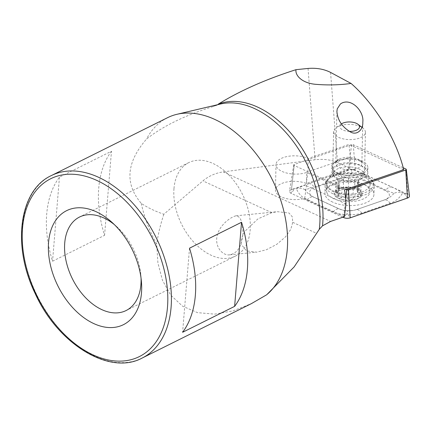 <?xml version="1.0" encoding="UTF-8"?>
<svg xmlns="http://www.w3.org/2000/svg" width="431" height="431" viewBox="0 0 431 431"><rect width="100%" height="100%" fill="white"/><g stroke="black" fill="none" stroke-linecap="round" stroke-linejoin="round"><path stroke-width="0.32" stroke-dasharray="2.15 1.62" d="M330.561 72.408L337.516 162.546C330.965 159.729 323.492 158.797 315.093 159.75L223.258 171.888C215.565 173.003 208.782 175.999 202.909 180.885L163.834 214.245C154.923 211.179 147.391 207.543 141.244 203.346C124.559 183.773 126.331 162.331 146.562 139.019C162.961 126.132 185.174 115.309 213.183 106.538L218.194 104.183M111.478 151.227A101.91 66.185 -116.5 0 0 101.36 223.215A101.91 66.185 -116.5 0 0 104.566 235.321L52.544 261.24A101.91 66.185 63.5 0 1 49.344 249.134A101.91 66.185 63.5 0 1 59.456 177.146L111.478 151.227L104.566 235.321M141.244 203.346A101.91 66.185 -116.5 0 0 156.717 244.199L157.913 262.942L162.482 280.333L170.724 295.138L182.566 306.193L197.522 312.647L214.708 314.145L233.042 310.896L251.445 303.596M167.487 117.711A101.91 66.185 -116.5 0 0 146.562 139.019M266.525 294.869L266.864 294.588M163.834 214.245C160.44 224.508 158.069 234.491 156.717 244.199M271.837 212.688L257.873 218.932L244.684 231.495L241.435 238.413L241.118 244.253L246.554 250.89L256.558 252.167L266.283 249.786L276.75 244.345L285.441 236.926L290.726 229.432L292.762 222.342L292.256 216.745L288.985 213.006L277.462 211.691L271.837 212.688L202.909 180.885M337.516 162.546L350.074 168.343L306.301 183.45A19.109 9.143 1.2 0 0 286.265 182.092A19.109 9.143 1.2 0 0 275.457 190.049A19.109 9.143 1.2 0 0 285.23 198.287A19.109 9.143 1.2 0 0 304.717 198.379L344.38 216.68M141.05 278.2A52.226 33.92 -116.5 0 0 140.867 275.188A52.226 33.92 -116.5 0 0 116.634 226.55A52.226 33.92 -116.5 0 0 114.339 224.589M173.979 188.552A52.226 33.92 -116.5 0 0 193.519 241.877A52.226 33.92 -116.5 0 0 235.358 256.106A52.226 33.92 -116.5 0 0 242.427 194.23A52.226 33.92 -116.5 0 0 188.778 162.611A52.226 33.92 -116.5 0 0 173.979 188.552M304.717 198.379L306.414 185.734L306.705 172.427A19.109 9.143 1.2 0 1 286.55 172.998A19.109 9.143 1.2 0 1 276.007 164.55L275.457 190.049M345.991 203.998L306.414 185.734M308.181 158.516L307.89 171.824L350.225 157.213L349.008 144.423L308.181 158.516A19.109 9.143 1.2 0 0 287.612 156.431A19.109 9.143 1.2 0 0 276.007 164.55M307.89 171.824L306.301 183.45M350.074 168.343L350.225 157.213M403.696 169.658L349.008 144.423M344.547 189.888L306.705 172.427M336.158 161.35A17.197 8.227 -178.8 0 1 363.268 162.999A17.197 8.227 -178.8 0 1 359.901 173.618A17.197 8.227 -178.8 0 1 337.338 173.127A17.197 8.227 -178.8 0 1 334.434 162.374A17.197 8.227 -178.8 0 1 336.158 161.35M339.272 159.114A13.059 6.244 -178.8 0 1 359.853 160.364A13.059 6.244 -178.8 0 1 361.889 163.812A13.059 6.244 -178.8 0 1 348.695 169.776A13.059 6.244 -178.8 0 1 335.781 163.247A13.059 6.244 -178.8 0 1 337.958 159.89A13.059 6.244 -178.8 0 1 339.272 159.114M189.516 248.191L182.604 332.285M59.456 177.146L52.544 261.24M242.895 234.173C241.85 246.333 237.481 253.218 229.782 254.818C223.064 255.971 214.816 247.486 217.025 236.307C219.142 225.203 230.709 216.885 236.113 215.791C240.708 216.464 242.965 222.59 242.895 234.173M335.113 194.931A13.377 6.4 -178.8 0 1 352.235 187.749A13.377 6.4 -178.8 0 1 357.186 198.664A13.377 6.4 -178.8 0 1 335.113 194.931M338.965 193.988L335.555 191.984L338.518 190.524C341.384 190.125 342.984 189.435 343.318 188.466C344.477 187.415 346.158 187.28 348.361 188.067C349.94 188.87 352.041 189.209 354.665 189.101L358.56 190.459L357.315 191.892L360.801 195.475L357.854 196.385C355.004 196.046 353.404 196.741 353.054 198.481C351.874 200.248 350.193 200.372 348.011 198.842C346.449 197.301 344.342 196.967 341.702 197.845L337.802 196.848L339.068 194.51L338.965 193.988M327.242 185.578A21.658 10.36 -178.8 0 1 326.746 183.245A21.658 10.36 -178.8 0 1 327.916 180.013A21.658 10.36 -178.8 0 1 348.62 173.359A21.658 10.36 -178.8 0 1 369.017 180.907A21.658 10.36 -178.8 0 1 370.046 184.188A21.658 10.36 -178.8 0 1 350.613 194.058A21.658 10.36 -178.8 0 1 327.242 185.578M327.081 193.126A21.658 10.36 -178.8 0 1 326.579 190.798A21.658 10.36 -178.8 0 1 348.458 180.907A21.658 10.36 -178.8 0 1 369.884 191.736A21.658 10.36 -178.8 0 1 350.451 201.611A21.658 10.36 -178.8 0 1 327.081 193.126M334.494 194.984A14.013 6.702 -178.8 0 1 352.423 187.463A14.013 6.702 -178.8 0 1 357.617 198.896A14.013 6.702 -178.8 0 1 334.494 194.984M349.363 131.396A9.87 4.725 -178.8 0 1 339.989 127.528A9.87 4.725 -178.8 0 1 341.411 123.929A9.87 4.725 -178.8 0 1 341.417 123.923M333.966 133.362A15.925 7.618 -178.8 0 1 333.599 131.644A15.925 7.618 -178.8 0 1 336.255 127.554A15.925 7.618 -178.8 0 1 362.956 128.131A15.925 7.618 -178.8 0 1 365.434 132.333A15.925 7.618 -178.8 0 1 351.146 139.596A15.925 7.618 -178.8 0 1 333.966 133.362M333.136 171.667A15.925 7.618 -178.8 0 1 332.764 169.949A15.925 7.618 -178.8 0 1 348.851 162.681A15.925 7.618 -178.8 0 1 364.604 170.638A15.925 7.618 -178.8 0 1 362.385 174.41A15.925 7.618 -178.8 0 1 334.828 173.812A15.925 7.618 -178.8 0 1 333.136 171.667M358.236 181.257A2.624 1.255 1.2 0 0 358.775 180.519A2.624 1.255 1.2 0 0 354.88 179.344A4.59 2.198 -178.8 0 1 348.571 178.326A2.624 1.255 1.2 0 0 345.657 177.529A2.624 1.255 1.2 0 0 343.529 178.709A4.59 2.198 -178.8 0 1 338.728 180.788A2.624 1.255 1.2 0 0 335.771 181.968A2.624 1.255 1.2 0 0 337.047 183.078A4.59 2.198 -178.8 0 1 339.278 185.023A4.59 2.198 -178.8 0 1 338.55 186.176A2.624 1.255 1.2 0 0 338.017 186.914A2.624 1.255 1.2 0 0 341.912 188.088A4.59 2.198 -178.8 0 1 348.221 189.101A2.624 1.255 1.2 0 0 351.136 189.899A2.624 1.255 1.2 0 0 353.264 188.724A4.59 2.198 -178.8 0 1 358.064 186.645A2.624 1.255 1.2 0 0 361.022 185.465A2.624 1.255 1.2 0 0 359.745 184.349A4.59 2.198 -178.8 0 1 357.514 182.41A4.59 2.198 -178.8 0 1 358.236 181.257L358.026 190.998M348.571 178.326L348.361 188.067M338.728 180.788L338.518 190.524M338.55 186.176L338.34 195.911M348.221 189.101L348.011 198.842M358.064 186.645L357.854 196.385M332.759 202.15A24.524 11.729 -178.8 0 1 324.931 193.303A24.524 11.729 -178.8 0 1 349.703 182.108A24.524 11.729 -178.8 0 1 373.968 194.365A24.524 11.729 -178.8 0 1 359.131 204.773A24.524 11.729 -178.8 0 1 332.759 202.15M355.974 209.73A12.736 6.093 -178.8 0 1 352.386 210.581A12.736 6.093 -178.8 0 1 343.949 210.398A12.736 6.093 -178.8 0 1 339.623 209.062L313.569 197.037A12.736 6.093 -178.8 0 1 314.56 187.727L342.925 177.938A12.736 6.093 -178.8 0 1 359.276 178.606L385.33 190.631A12.736 6.093 -178.8 0 1 384.339 199.941L356.367 209.655L352.757 210.527L347.526 210.727L343.485 210.312L339.623 209.062M342.855 217.208L291.065 193.314A5.097 2.435 -178.8 0 1 289.454 191.31A5.097 2.435 -178.8 0 1 291.464 189.586L348.711 169.825A5.097 2.435 -178.8 0 1 350.15 169.485A5.097 2.435 -178.8 0 1 353.522 169.561A5.097 2.435 -178.8 0 1 355.252 170.094L407.834 194.354A5.097 2.435 -178.8 0 1 409.45 196.03M346.061 189.371L294.179 165.434A1.374 0.657 -178.8 0 1 293.743 164.895A1.374 0.657 -178.8 0 1 294.287 164.426L351.534 144.665A1.374 0.657 -178.8 0 1 353.296 144.741L403.195 167.767M337.888 173.262A17.833 8.534 -178.8 0 1 332.199 166.829A17.833 8.534 -178.8 0 1 350.209 158.689A17.833 8.534 -178.8 0 1 367.858 167.605A17.833 8.534 -178.8 0 1 357.067 175.175A17.833 8.534 -178.8 0 1 337.888 173.262M333.125 211.977A8.916 5.269 114.8 0 1 339.197 208.954L313.143 196.935C309.76 195.259 307.066 192.856 305.062 189.726L314.183 187.156L342.548 177.367L351.437 173.898L385.772 190.093L393.939 193.368C396.757 192.064 399.677 191.897 402.705 192.867C400.652 191.418 397.026 189.484 391.838 187.065L365.784 175.045L351.858 169.254L337.171 173.871L308.801 183.665L296.329 188.509C298.306 193.546 301.889 197.36 307.071 199.957L333.125 211.977C336.999 213.701 341.374 214.503 346.255 214.379L347.144 213.657L347.952 214.449C352.941 214.977 357.536 214.541 361.744 213.151L390.109 203.357C395.782 201.207 399.984 197.71 402.705 192.867L407.834 194.354L405.873 169M305.062 189.726C302.298 188.191 299.383 187.787 296.329 188.509L291.464 189.586L294.287 164.426M353.522 169.561L351.858 169.254L350.15 169.485M393.939 193.368C391.493 196.315 388.423 198.481 384.732 199.865L384.339 199.941M352.386 210.581L347.521 210.721L347.144 213.657M351.858 169.254L351.437 173.898M142.198 358.026A101.91 66.185 63.5 0 1 25.063 261.229A101.91 66.185 63.5 0 1 51.305 175.595M215.117 105.816L220.575 104A91.55 59.456 -116.5 0 0 213.183 106.538M292.762 222.342L316.817 233.446M223.258 171.888L330.615 221.426M308.046 68.448L315.093 159.75M333.535 175.573A15.424 7.381 -178.8 0 1 334.009 171.608A15.424 7.381 -178.8 0 1 348.76 166.867A15.424 7.381 -178.8 0 1 363.29 172.238A15.424 7.381 -178.8 0 1 352.606 181.44A15.424 7.381 -178.8 0 1 333.535 175.573M359.745 184.349L359.535 194.112M354.88 179.344L354.665 189.101M343.529 178.709L343.318 188.466M337.047 183.078L336.832 192.84M341.912 188.088L341.702 197.845M353.264 188.724L353.054 198.481M345.694 199.203L343.717 216.912M353.296 144.741L355.252 170.094L352.725 169.464M351.534 144.665L348.711 169.825L351.033 169.394M294.179 165.434L291.065 193.314L294.594 188.999M332.942 193.761A24.524 11.729 -178.8 0 1 325.114 184.915A24.524 11.729 -178.8 0 1 349.886 173.72A24.524 11.729 -178.8 0 1 374.146 185.976A24.524 11.729 -178.8 0 1 359.309 196.385A24.524 11.729 -178.8 0 1 332.942 193.761M333.546 191.822A23.683 11.33 -178.8 0 1 330.879 176.575A23.683 11.33 -178.8 0 1 368.747 177.4A23.683 11.33 -178.8 0 1 365.423 192.512A23.683 11.33 -178.8 0 1 333.546 191.822M337.78 178.24A17.833 8.534 -178.8 0 1 332.091 171.807A17.833 8.534 -178.8 0 1 350.101 163.661A17.833 8.534 -178.8 0 1 367.751 172.578A17.833 8.534 -178.8 0 1 356.96 180.147A17.833 8.534 -178.8 0 1 337.78 178.24M347.952 214.449L350.187 217.844M404.418 193.503L407.435 198.077M346.255 214.379L343.647 217.574M390.109 203.357C388.347 200.808 386.553 199.645 384.732 199.865L356.367 209.655A8.916 4.789 -109 0 1 361.744 213.151M391.838 187.065A8.916 5.269 114.8 0 0 385.772 190.093L385.33 190.631M365.784 175.045C363.796 174.668 361.771 175.676 359.718 178.068L359.276 178.606M337.171 173.871C338.992 173.65 340.786 174.819 342.548 177.367L342.925 177.938M308.801 183.665A8.916 4.789 -109 0 1 314.183 187.156L314.56 187.727M307.071 199.957C309.129 197.565 311.15 196.558 313.143 196.935L313.569 197.037M116.634 226.55L111.861 222.261M140.867 275.188L141.416 281.578M188.778 162.611L79.53 217.035M235.358 256.106L126.111 310.535M336.902 111.446L335.781 163.247M362.789 122.221L361.889 163.812M337.958 159.89L334.434 162.374M359.853 160.364L363.268 162.999M229.782 254.818L256.558 252.167M236.113 215.791L277.462 211.696M334.828 173.812L333.815 172.599L334.009 171.608L327.916 180.013M362.385 174.41C364.648 171.543 363.263 173.822 363.29 172.238L369.017 180.907M326.746 183.245L326.579 190.798M370.046 184.188L369.884 191.736M341.411 123.929L336.255 127.554M361.921 127.334L362.956 128.131M333.599 131.644L332.764 169.949M365.434 132.333L364.604 170.638M357.514 182.41L357.31 191.892M358.775 180.519L358.56 190.459M335.771 181.968L335.555 191.984M339.278 185.023L339.068 194.51M338.017 186.914L337.802 196.848M361.022 185.465L360.801 195.475M293.743 164.895L289.454 191.31M332.199 166.829L332.091 171.807C331.25 175.632 330.636 177.373 330.238 177.022L330.879 176.575C327.07 179.01 325.152 181.79 325.114 184.915L324.931 193.303M367.858 167.605L367.751 172.578C368.419 176.435 368.963 178.202 369.372 177.874L368.747 177.4C372.449 179.996 374.248 182.852 374.146 185.976L373.968 194.365M343.949 210.398L343.496 210.312M347.521 210.721L343.485 210.312"/><path stroke-width="0.65" d="M142.198 358.026L251.445 303.596L266.525 294.869A101.91 66.185 -116.5 0 0 266.784 294.653A101.91 66.185 -116.5 0 0 272.171 179.409A101.91 66.185 -116.5 0 0 176.925 114.307A101.91 66.185 -116.5 0 0 167.487 117.711L51.305 175.595A101.91 66.185 63.5 0 1 132.947 203.362A101.91 66.185 63.5 0 1 171.075 307.405A101.91 66.185 63.5 0 1 142.198 358.026C109.576 375.87 57.727 344.094 35.019 293.209C11.874 245.616 19.206 190.243 51.305 175.595M189.516 248.191L241.538 222.272A101.91 66.185 63.5 0 1 234.626 306.366L182.604 332.285A101.91 66.185 -116.5 0 0 189.516 248.191M266.864 294.588L294.136 266.913L319.285 229.33L322.528 225.828L330.615 221.426L344.38 216.68L345.991 203.998A96.571 62.716 -116.5 0 0 344.547 189.888L403.696 169.658C396.515 139.666 374.927 104.297 351.066 83.442C339.682 85.036 327.91 85.333 315.751 84.32C302.681 83.285 295.036 75.867 295.984 69.677C265.695 79.358 239.765 90.86 218.194 104.183A91.55 59.456 -116.5 0 1 290.79 133.152A91.55 59.456 -116.5 0 1 322.528 225.828M337.247 108.854L340.468 103.909C350.764 96.786 364.389 111.246 362.789 122.221C363.322 129.084 357.353 135.97 350.398 131.94C342.095 126.929 337.597 120.098 336.902 111.446L337.247 108.854M48.568 242.303A63.691 41.365 -116.5 0 0 95.289 324.247A63.691 41.365 -116.5 0 0 141.416 281.578A63.691 41.365 -116.5 0 0 111.861 222.261A63.691 41.365 -116.5 0 0 48.568 242.303M114.339 224.589A52.226 33.92 -116.5 0 0 79.53 217.035A52.226 33.92 -116.5 0 0 64.731 242.982A52.226 33.92 -116.5 0 0 84.271 296.302A52.226 33.92 -116.5 0 0 126.111 310.535A52.226 33.92 -116.5 0 0 141.05 278.2M351.066 83.442L330.561 72.408C323.972 69.084 316.467 67.764 308.046 68.448L295.984 69.677M241.538 222.272L234.626 306.366M341.417 123.923A9.87 4.725 -178.8 0 1 357.967 124.284A9.87 4.725 -178.8 0 1 358.215 129.155A9.87 4.725 -178.8 0 1 349.363 131.396M403.195 167.767L405.873 169A1.374 0.657 -178.8 0 1 406.309 169.453L409.45 196.03A5.097 2.435 -178.8 0 1 407.435 198.077L350.187 217.844A5.097 2.435 -178.8 0 1 343.647 217.574L342.855 217.208M406.309 169.453A1.374 0.657 -178.8 0 1 405.77 170.003L348.517 189.764A1.374 0.657 -178.8 0 1 346.756 189.694L346.061 189.371M319.285 229.33A91.55 59.456 -116.5 0 0 291.167 138.777A91.55 59.456 -116.5 0 0 220.575 104L176.925 114.307M167.481 307.255A99.362 64.526 -116.5 0 0 64.817 174.55A99.362 64.526 -116.5 0 0 52.76 321.219A99.362 64.526 -116.5 0 0 167.481 307.255M348.517 189.764L350.187 217.844M346.756 189.694L345.694 199.203M343.717 216.912L343.647 217.574M405.77 170.003L407.435 198.077M357.967 124.284L361.921 127.334"/></g></svg>
